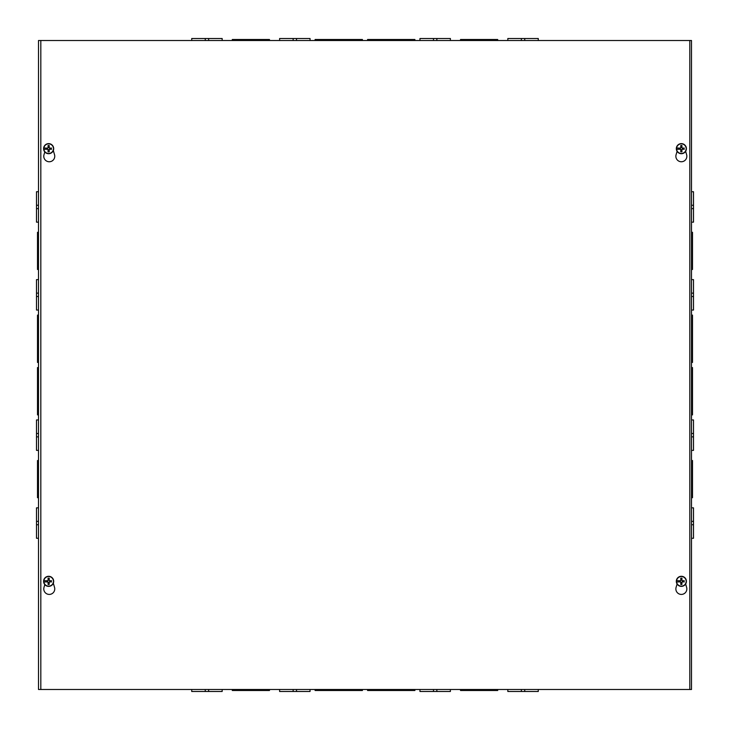 <?xml version="1.0" encoding="UTF-8"?>
<svg xmlns="http://www.w3.org/2000/svg" width="730" height="730" viewBox="0 0 730 730"><rect width="100%" height="100%" fill="white"/><g stroke="black" fill="none" stroke-linecap="round" stroke-linejoin="round"><path stroke-width="1.09" d="M37.504 389.537L37.504 414.895L38.498 414.895L38.498 689.494L38.498 40.506L38.498 205.249L36.5 205.249L36.5 222.157L38.498 222.157L38.498 389.537L37.504 389.537L37.504 367.573L38.498 367.573M37.504 392.923L38.498 392.923M38.498 460.52L37.504 460.52L37.504 480.805L38.498 480.805M37.504 480.805L37.504 497.705L38.498 497.705M38.498 477.42L37.504 477.42M38.498 40.506L691.502 40.506L691.502 689.494L38.498 689.494M691.502 414.895L692.496 414.895L692.496 389.537L691.502 389.537M692.496 392.923L691.502 392.923M692.496 389.537L692.496 367.573L691.502 367.573M691.502 497.705L692.496 497.705L692.496 477.429L691.502 477.429M692.496 480.805L691.502 480.805M692.496 477.429L692.496 460.52L691.502 460.52M691.502 269.479L692.496 269.479L692.496 232.295L691.502 232.295M692.496 249.195L691.502 249.195M692.496 252.58L691.502 252.58M691.502 362.427L692.496 362.427L692.496 315.104L691.502 315.104M692.496 337.077L691.502 337.077M692.496 340.463L691.502 340.463M38.498 249.195L37.504 249.195L37.504 269.479L38.498 269.479M38.498 232.295L37.504 232.295L37.504 249.195M37.504 252.571L38.498 252.571M38.498 337.077L37.504 337.077L37.504 362.427L38.498 362.427M38.498 315.104L37.504 315.104L37.504 337.077M37.504 340.463L38.498 340.463M38.498 507.843L36.5 507.843L36.5 538.265L38.498 538.265M38.498 524.751L36.5 524.751M38.498 521.366L36.5 521.366M38.498 419.96L36.5 419.96L36.5 450.383L38.498 450.383M38.498 433.483L36.5 433.483L38.498 433.483M38.498 436.868L36.5 436.868M38.498 279.617L36.5 279.617L36.5 310.04L38.498 310.04M38.498 296.517L36.5 296.517M38.498 293.132L36.5 293.132M38.498 191.734L36.5 191.734L36.5 205.249M38.498 208.634L36.5 208.634M691.502 538.265L693.5 538.265L693.5 507.843L691.502 507.843M691.502 524.751L693.5 524.751M691.502 521.366L693.5 521.366M691.502 450.383L693.5 450.383L693.5 419.96L691.502 419.96M691.502 436.859L693.5 436.859M691.502 433.483L693.5 433.483M691.502 310.04L693.5 310.04L693.5 279.617L691.502 279.617M691.502 296.517L693.5 296.517M691.502 293.141L693.5 293.141M691.502 222.157L693.5 222.157L693.5 191.734L691.502 191.734M691.502 208.634L693.5 208.634M691.502 205.258L693.5 205.258M362.427 40.506L362.427 39.502L315.104 39.502L315.104 40.506M340.463 39.502L340.463 40.506M337.077 39.502L337.077 40.506M269.479 40.506L269.479 39.502L249.195 39.502L249.195 40.506M252.58 39.502L252.58 40.506M249.195 39.502L232.295 39.502L232.295 40.506M497.705 40.506L497.705 39.502L460.52 39.502L460.52 40.506M477.429 39.502L477.429 40.506M480.805 39.502L480.805 40.506M414.895 40.506L414.895 39.502L367.573 39.502L367.573 40.506M389.537 39.502L389.537 40.506M392.923 39.502L392.923 40.506M222.157 40.506L222.157 38.498L191.734 38.498L191.734 40.506M208.634 40.506L208.634 38.498M205.258 40.506L205.258 38.498M310.04 40.506L310.04 38.498L279.617 38.498L279.617 40.506M296.517 40.506L296.517 38.498M293.141 40.506L293.141 38.498M450.383 40.506L450.383 38.498L419.96 38.498L419.96 40.506M436.859 40.506L436.859 38.498M433.483 40.506L433.483 38.498M538.265 40.506L538.265 38.498L507.843 38.498L507.843 40.506M524.751 40.506L524.751 38.498M521.366 40.506L521.366 38.498M367.573 689.494L367.573 690.498L414.895 690.498L414.895 689.494M389.537 690.498L389.537 689.494M392.923 690.498L392.923 689.494M460.52 689.494L460.52 690.498L480.805 690.498L480.805 689.494M477.42 690.498L477.42 689.494M480.805 690.498L497.705 690.498L497.705 689.494M232.295 689.494L232.295 690.498L269.479 690.498L269.479 689.494M252.571 690.498L252.571 689.494M249.195 690.498L249.195 689.494M315.104 689.494L315.104 690.498L362.427 690.498L362.427 689.494M340.463 690.498L340.463 689.494M337.077 690.498L337.077 689.494M507.843 689.494L507.843 691.502L538.265 691.502L538.265 689.494M521.366 689.494L521.366 691.502M524.742 689.494L524.742 691.502M419.96 689.494L419.96 691.502L450.383 691.502L450.383 689.494M433.483 689.494L433.483 691.502L433.483 689.494M436.859 689.494L436.859 691.502M279.617 689.494L279.617 691.502L310.04 691.502L310.04 689.494M293.141 689.494L293.141 691.502M296.517 689.494L296.517 691.502M191.734 689.494L191.734 691.502L222.157 691.502L222.157 689.494M205.249 689.494L205.249 691.502M208.634 689.494L208.634 691.502M685.643 583.991L686.629 587.404A5.493 5.493 0 0 1 681.355 594.421A5.493 5.493 0 0 1 676.08 587.404L677.075 583.991M53.326 583.206L54.54 587.404A5.493 5.493 0 0 1 49.266 594.421A5.493 5.493 0 0 1 43.992 587.404L44.804 584.602M685.643 151.329L686.629 154.742A5.493 5.493 0 0 1 681.355 161.759A5.493 5.493 0 0 1 676.08 154.742L677.075 151.329M53.326 150.544L54.54 154.742A5.493 5.493 0 0 1 49.266 161.759A5.493 5.493 0 0 1 43.992 154.742L44.804 151.94M40.816 689.494L40.816 40.506M689.804 40.506L689.804 689.494M46.921 149.002A1.752 1.752 0 0 1 46.921 148.336L46.638 148.272A2.044 2.044 0 0 0 46.638 149.066L48.362 149.623L48.052 151.776A3.157 3.157 0 0 0 49.229 151.776A13.094 1.141 -91.8 0 0 49.193 149.614L49.594 149.221A13.094 1.141 1.8 0 0 51.565 149.258L50.644 149.066A2.044 2.044 0 0 0 50.644 148.272L50.361 148.336A1.752 1.752 0 0 1 50.361 149.002L51.465 149.239M45.817 149.239L45.734 149.258A13.094 1.141 -1.8 0 0 47.696 149.221L48.089 149.614A13.094 1.141 91.8 0 0 48.052 151.776M45.671 149.267L43.764 149.321L45.671 149.267M46.638 148.272L45.817 148.099L46.638 148.272M50.361 148.336L49.594 148.391L48.974 146.949A1.752 1.752 0 0 0 48.308 146.949L48.052 145.562A13.094 1.141 88.2 0 0 48.089 147.715L47.696 148.117A13.094 1.141 -178.2 0 0 45.716 148.081L45.798 148.099M43.882 147.998L45.534 148.053L43.882 147.998A4.809 4.809 0 0 1 53.409 148.017L53.518 148.017A4.918 4.918 0 0 1 53.518 149.34L53.4 149.34A4.809 4.809 0 0 1 43.873 149.312M43.764 149.321A4.918 4.918 0 0 1 43.773 147.989M51.465 148.099L51.547 148.081A13.094 1.141 178.2 0 0 49.594 148.117L49.193 147.715A13.094 1.141 -88.2 0 0 49.229 145.562L48.974 146.949M48.645 143.627A5.046 5.046 0 0 1 53.007 151.192A5.046 5.046 0 0 1 44.275 151.192A5.046 5.046 0 0 1 48.645 143.627M49.229 151.776L48.919 149.623L50.361 149.002M48.974 150.389A1.752 1.752 0 0 1 48.308 150.389M48.308 146.949L48.362 147.715L46.921 148.336M679.639 149.002A1.752 1.752 0 0 1 679.639 148.336L679.356 148.272A2.044 2.044 0 0 0 679.356 149.066L681.081 149.623L680.771 151.776A3.157 3.157 0 0 0 681.948 151.776A13.094 1.141 -91.8 0 0 681.911 149.614L682.304 149.221A13.094 1.141 1.8 0 0 684.284 149.258L683.362 149.066A2.044 2.044 0 0 0 683.362 148.272L683.079 148.336A1.752 1.752 0 0 1 683.079 149.002L684.183 149.239M678.535 149.239L678.453 149.258A13.094 1.141 -1.8 0 0 680.406 149.221L680.807 149.614A13.094 1.141 91.8 0 0 680.771 151.776M678.38 149.267L676.482 149.321L678.38 149.267M679.356 148.272L678.535 148.099L679.356 148.272M683.079 148.336L682.313 148.391L681.692 146.949A1.752 1.752 0 0 0 681.026 146.949L680.771 145.562A13.094 1.141 88.2 0 0 680.807 147.715L680.406 148.117A13.094 1.141 -178.2 0 0 678.435 148.081L678.517 148.099M676.601 147.998L678.252 148.053L676.601 147.998A4.809 4.809 0 0 1 686.127 148.017L686.236 148.017A4.918 4.918 0 0 1 686.227 149.34L686.118 149.34A4.809 4.809 0 0 1 676.591 149.312M676.482 149.321A4.918 4.918 0 0 1 676.482 147.989M684.183 148.099L684.265 148.081A13.094 1.141 178.2 0 0 682.304 148.117L681.911 147.715A13.094 1.141 -88.2 0 0 681.948 145.562L681.692 146.949M681.355 143.627A5.046 5.046 0 0 1 685.726 151.192A5.046 5.046 0 0 1 676.993 151.192A5.046 5.046 0 0 1 681.355 143.627M681.948 151.776L681.637 149.623L683.079 149.002M681.692 150.389A1.752 1.752 0 0 1 681.026 150.389M681.026 146.949L680.406 148.391L679.639 148.336M46.921 581.664A1.752 1.752 0 0 1 46.921 580.998L46.638 580.934A2.044 2.044 0 0 0 46.638 581.728L48.362 582.284L48.052 584.438A3.157 3.157 0 0 0 49.229 584.438A13.094 1.141 -91.8 0 0 49.193 582.284L49.594 581.883A13.094 1.141 1.8 0 0 51.565 581.919L50.644 581.728A2.044 2.044 0 0 0 50.644 580.934L50.361 580.998A1.752 1.752 0 0 1 50.361 581.664L51.465 581.901M45.817 581.901L45.734 581.919A13.094 1.141 -1.8 0 0 47.696 581.883L48.089 582.284A13.094 1.141 91.8 0 0 48.052 584.438M45.671 581.938L43.764 581.983L45.671 581.938M46.638 580.934L45.817 580.761L46.638 580.934M50.361 580.998L49.594 581.053L48.974 579.611A1.752 1.752 0 0 0 48.308 579.611L48.052 578.224A13.094 1.141 88.2 0 0 48.089 580.386L47.696 580.779A13.094 1.141 -178.2 0 0 45.716 580.742L45.798 580.761M43.882 580.66L45.534 580.715L43.882 580.66A4.809 4.809 0 0 1 53.409 580.688L53.518 580.678A4.918 4.918 0 0 1 53.518 582.011L53.4 582.002A4.809 4.809 0 0 1 43.873 581.983M43.764 581.983A4.918 4.918 0 0 1 43.773 580.66M51.465 580.761L51.547 580.742A13.094 1.141 178.2 0 0 49.594 580.779L49.193 580.386A13.094 1.141 -88.2 0 0 49.229 578.224L48.974 579.611M48.645 576.289A5.046 5.046 0 0 1 53.007 583.854A5.046 5.046 0 0 1 44.275 583.854A5.046 5.046 0 0 1 48.645 576.289M49.229 584.438L48.919 582.284L50.361 581.664M48.974 583.051A1.752 1.752 0 0 1 48.308 583.051M48.308 579.611L47.687 581.053L46.921 580.998M679.639 581.664A1.752 1.752 0 0 1 679.639 580.998L679.356 580.934A2.044 2.044 0 0 0 679.356 581.728L681.081 582.284L680.771 584.438A3.157 3.157 0 0 0 681.948 584.438A13.094 1.141 -91.8 0 0 681.911 582.284L682.304 581.883A13.094 1.141 1.8 0 0 684.284 581.919L683.362 581.728A2.044 2.044 0 0 0 683.362 580.934L683.079 580.998A1.752 1.752 0 0 1 683.079 581.664L684.183 581.901M678.535 581.901L678.453 581.919A13.094 1.141 -1.8 0 0 680.406 581.883L680.807 582.284A13.094 1.141 91.8 0 0 680.771 584.438M678.38 581.938L676.482 581.983L678.38 581.938M679.356 580.934L678.535 580.761L679.356 580.934M683.079 580.998L682.313 581.053L681.692 579.611A1.752 1.752 0 0 0 681.026 579.611L680.771 578.224A13.094 1.141 88.2 0 0 680.807 580.386L680.406 580.779A13.094 1.141 -178.2 0 0 678.435 580.742L678.517 580.761M676.601 580.66L678.252 580.715L676.601 580.66A4.809 4.809 0 0 1 686.127 580.688L686.236 580.678A4.918 4.918 0 0 1 686.227 582.011L686.118 582.002A4.809 4.809 0 0 1 676.591 581.983M676.482 581.983A4.918 4.918 0 0 1 676.482 580.66M684.183 580.761L684.265 580.742A13.094 1.141 178.2 0 0 682.304 580.779L681.911 580.386A13.094 1.141 -88.2 0 0 681.948 578.224L681.692 579.611M681.355 576.289A5.046 5.046 0 0 1 685.726 583.854A5.046 5.046 0 0 1 676.993 583.854A5.046 5.046 0 0 1 681.355 576.289M681.948 584.438L681.637 582.284L683.079 581.664M681.692 583.051A1.752 1.752 0 0 1 681.026 583.051M681.026 579.611L680.406 581.053L679.639 580.998M49.229 145.562A3.157 3.157 0 0 0 48.052 145.562M48.07 145.845A2.874 2.874 0 0 1 49.211 145.845M49.211 151.493A2.874 2.874 0 0 1 48.07 151.493M681.948 145.562A3.157 3.157 0 0 0 680.771 145.562M680.789 145.845A2.874 2.874 0 0 1 681.93 145.845M681.93 151.493A2.874 2.874 0 0 1 680.789 151.493M49.229 578.224A3.157 3.157 0 0 0 48.052 578.224M48.07 578.507A2.874 2.874 0 0 1 49.211 578.507M49.211 584.155A2.874 2.874 0 0 1 48.07 584.155M681.948 578.224A3.157 3.157 0 0 0 680.771 578.224M680.789 578.507A2.874 2.874 0 0 1 681.93 578.507M681.93 584.155A2.874 2.874 0 0 1 680.789 584.155"/></g></svg>
